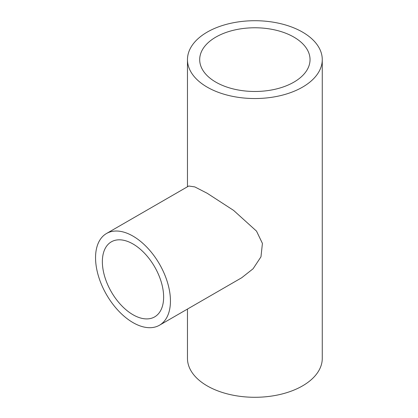 <?xml version="1.0" encoding="UTF-8"?>
<svg xmlns="http://www.w3.org/2000/svg" width="418" height="418" viewBox="0 0 418 418"><rect width="100%" height="100%" fill="white"/><g stroke="black" fill="none" stroke-linecap="round" stroke-linejoin="round"><path stroke-width="0.63" d="M132.997 243.981A43.331 25.017 -120 0 0 111.334 241.839A43.331 25.017 -120 0 0 104.693 276.559A43.331 25.017 -120 0 0 132.997 314.738A43.331 25.017 -120 0 0 154.66 316.886A43.331 25.017 -120 0 0 161.301 282.166A43.331 25.017 -120 0 0 132.997 243.981M132.997 322.602A52.955 30.577 -120 0 0 159.477 325.225A52.955 30.577 -120 0 0 167.592 282.787A52.955 30.577 -120 0 0 132.997 236.123A52.955 30.577 -120 0 0 106.517 233.5A52.955 30.577 -120 0 0 98.402 275.937A52.955 30.577 -120 0 0 132.997 322.602M159.477 325.225L241.719 277.74L253.083 268.769L260.973 256.824L262.42 243.407L256.511 231.117L233.584 210.385L207.208 193.278L194.804 186.909L188.764 186.015L106.517 233.5M293.88 37.103A55.171 31.852 0 0 0 233.756 30.195A55.171 31.852 0 0 0 199.694 59.628A55.171 31.852 0 0 0 215.855 82.147A55.171 31.852 0 0 0 275.985 89.055A55.171 31.852 0 0 0 310.041 59.628A55.171 31.852 0 0 0 293.88 37.103M207.208 87.143A67.402 38.916 0 0 0 280.661 95.576A67.402 38.916 0 0 0 322.268 59.628A67.402 38.916 0 0 0 302.527 32.108A67.402 38.916 0 0 0 229.074 23.674A67.402 38.916 0 0 0 187.468 59.628A67.402 38.916 0 0 0 207.208 87.143M187.468 309.064L187.468 358.372A67.402 38.916 0 0 0 207.208 385.892A67.402 38.916 0 0 0 280.661 394.326A67.402 38.916 0 0 0 322.268 358.372L322.268 59.628M187.468 59.628L187.468 186.762"/></g></svg>
